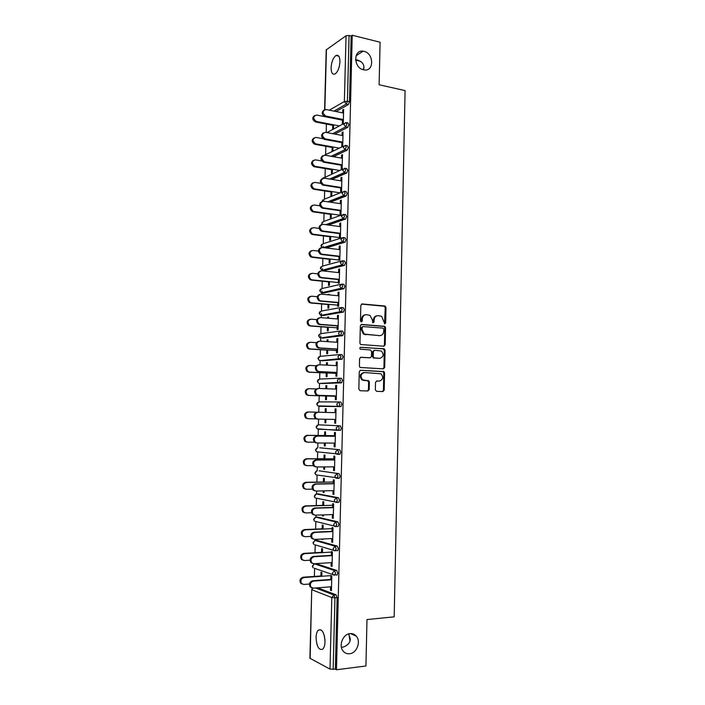 <?xml version="1.0" encoding="UTF-8"?>
<svg xmlns="http://www.w3.org/2000/svg" width="705" height="705" viewBox="0 0 705 705"><rect width="100%" height="100%" fill="white"/><g stroke="black" fill="none" stroke-linecap="round" stroke-linejoin="round"><path stroke-width="1.06" d="M363.542 69.804C353.54 67.98 353.099 49.517 363.084 51.192L363.983 51.35C374.091 53.351 374.24 71.892 364.115 69.918L363.542 69.804M349.583 653.764C346.992 654.011 344.842 653.112 343.141 651.076C338.329 645.604 342.965 633.998 350.059 633.619C352.553 633.407 354.633 634.262 356.289 636.174C361.224 641.515 356.783 653.262 349.583 653.764M325.014 640.299L324.3 635.522M384.78 323.859L385.67 322.916L386.005 307.556L384.798 305.996L362.141 303.961L360.837 305.309L360.466 320.898L361.33 322L362.255 321.048L362.3 319.03C362.617 316.201 364.009 314.747 366.485 314.677L369.993 315.355L372.328 319.841L372.778 322.82L374.047 321.982L374.091 319.982C374.399 317.18 375.774 315.734 378.215 315.655L381.634 316.316L384.78 323.859M384.533 323.798L385.23 307.68L384.481 306.27L361.489 304.102M361.119 321.956L361.55 319.136L362.3 319.03M372.91 322.881L373.324 320.096L374.091 319.982M341.44 647.481L344.066 646.767C348.155 644.934 350.235 642.361 350.323 639.038L348.658 633.91M363.489 69.795L363.974 67.407C363.877 63.415 361.075 60.789 355.567 59.537M363.974 67.354L363.145 69.698M325.023 641.832C324.406 632.746 322.194 628.834 318.378 630.094C316.968 631.442 316.192 633.91 316.051 637.479C316.624 646.529 318.845 650.433 322.714 649.217C324.106 647.86 324.882 645.401 325.023 641.832M339.951 61.82C339.845 56.673 338.532 54.567 335.994 55.501C333.174 57.687 331.544 61.732 331.094 67.654C331.191 72.809 332.513 74.915 335.078 73.972C337.871 71.813 339.502 67.759 339.951 61.82M375.351 389.812L376.585 391.328L382.921 391.575L384.207 390.156L384.577 372.927L383.943 371.606L360.581 370.266L359.259 371.676L358.845 389.178L360.096 390.711L367.904 391.002L369.208 389.574L369.376 382.128L368.768 380.815L362.59 379.828C360.052 376.258 360.678 373.826 364.467 372.531L381.044 373.8C383.635 377.316 383.053 379.739 379.299 381.097L376.814 380.982L375.518 382.392L375.351 389.812M352.227 35.25L380.083 42.221L379.123 84.767L405.084 90.593L394.192 616.84L366.988 619.563L365.93 665.987L336.461 669.75L352.227 35.25L351.134 36.008L349.063 35.488L347.415 101.3L349.495 101.731L351.134 36.008M383.917 346.217L385.194 344.842L385.564 327.728L384.851 326.344L361.665 324.415L360.343 325.789L359.938 343.168L360.607 344.525L383.917 346.217M385.071 350.288L384.701 367.464L383.423 368.856L360.026 367.455L359.391 366.133L359.568 358.66L360.889 357.259L370.195 357.796L371.491 356.404L371.606 351.495L370.372 349.953L360.281 349.204C359.576 348.261 359.726 347.618 360.74 347.274L384.401 348.94L385.071 350.288L384.296 350.359L383.925 367.508L384.701 367.464M324.608 109.654L326.212 49.87L346.04 35.761L349.063 35.488M336.461 669.75L335.351 669.16L330.002 669.115L309.892 658.232L311.733 589.591L310.138 658.505M314.377 576.417L314.597 568.345M315.012 552.72L315.223 544.886M315.338 540.524L315.364 539.387M315.637 529.102L315.84 521.506M315.955 517.223L316.016 515.161M316.272 505.564L316.466 498.215M316.58 493.993L316.66 491.015M316.898 482.114L317.083 475.011M317.197 470.852L317.294 466.966M317.514 458.743L317.699 451.896M317.805 447.79L317.937 442.996M318.14 435.452L318.316 428.86M318.422 424.807L318.572 419.114M318.757 412.24L318.924 405.913M319.03 401.894L319.198 395.778M319.391 388.473L319.524 383.458M319.638 379.07L319.806 372.707M320.017 364.785L320.14 360.273M320.246 356.316L320.423 349.715M320.652 341.185L320.784 336.029M320.854 333.632L321.031 326.794M321.277 317.664L321.392 313.478M321.454 311.037L321.639 303.961M321.903 294.223L321.991 291.015M322.053 288.512L322.247 281.207M322.52 270.87L322.537 270.403M322.537 270.385L322.582 268.623M322.652 266.067L322.855 258.532M323.146 247.596L323.181 246.309M323.251 243.701L323.454 235.928M323.842 221.405L324.053 213.403M324.432 199.189L324.652 190.958M325.023 177.043L325.252 168.583M325.613 154.977L325.842 146.296M326.212 132.452L326.433 124.071M343.608 110.121L342.709 109.936L343.626 109.416L343.282 123.146L342.357 123.639L342.463 119.374M332.716 125.296L332.619 128.856L333.509 128.381L333.597 124.811M342.709 109.936L342.63 112.871M316.404 563.797L336.699 570.433L337.739 573.147L337.131 574.998L336.391 575.051M317.708 587.811L336.091 594.835L337.131 597.611L334.954 597.796L333.157 669.442M335.351 669.16L337.131 597.611M349.495 101.731L348.349 104.543L336.012 111.531M322.432 552.614L322.537 548.825L321.639 548.552L321.533 552.341M331.368 555.681L331.473 551.504L332.407 551.786L332.037 566.459L331.103 566.15L332.046 566.089M331.191 562.643L331.103 566.15M317.743 517.153L337.915 521.885L338.955 524.476L338.303 526.406L337.422 526.45M322.52 514.923L322.493 515.875L323.392 516.078L323.419 514.888M323.665 505.564L323.762 501.793L322.864 501.616L322.767 505.37M332.593 507.662L332.689 503.626L333.624 503.811L333.254 518.386L332.319 518.166L333.262 518.131M332.416 514.571L332.319 518.166M319.083 470.834L339.114 473.689L340.162 476.157L339.457 478.166L338.224 478.184M323.771 466.913L323.71 469.16L324.608 469.283L324.67 466.913M324.882 458.832L324.979 455.095L324.089 454.998L323.983 458.726M333.8 459.986L333.906 456.082L334.831 456.179L334.47 470.649L333.536 470.517L334.47 470.508M333.632 466.842L333.536 470.517M317.268 425.15L316.096 426.957L317.118 428.79L316.342 426.983L318.36 424.807L340.312 425.829L341.352 428.182L340.612 430.279L336.902 429.944L338.056 430.394M320.326 429.248L319.85 428.948M325.023 419.246L324.926 422.762L325.825 422.806L325.913 419.263M334.831 419.449L334.734 423.212L335.668 423.247L336.029 408.882L335.104 408.874L335.007 412.637L308.482 411.993C305.274 413.024 304.639 415.042 306.56 418.065L308.296 418.735L305.688 418.03C303.767 415.016 304.41 412.998 307.609 411.967L326.098 412.425L326.195 408.715L325.296 408.697L325.199 412.399M339.457 378.224L341.502 378.321L342.542 380.55L341.387 382.877L321.462 383.538M326.23 373.007L326.133 376.69L327.032 376.646L327.12 372.963M327.332 365.164L327.393 362.661L326.503 362.723L326.433 365.119M336.206 365.631L336.294 361.991L337.228 361.921L336.867 376.188L335.933 376.232L336.029 372.39M340.771 330.998L342.683 331.138L343.723 333.262L342.568 335.659L322.555 338.127M327.428 327.27L327.332 330.936L328.222 330.812L328.318 327.146M328.548 318.246L328.583 316.915L327.693 317.065L327.666 318.175M337.387 318.951L337.483 315.443L338.409 315.285L338.048 329.455L337.122 329.579L337.219 325.657M342.075 284.115L343.855 284.291L344.895 286.3L343.987 288.68L323.648 293.024M328.618 281.85L328.521 285.49L329.411 285.287L329.508 281.639M329.332 271.601L329.773 271.645M338.567 272.597L338.656 269.222L339.581 268.984L339.228 283.049L338.294 283.26L338.4 279.259M343.353 237.567L345.018 237.779L346.058 239.674L345.089 242.15L326.124 247.957M329.799 236.739L329.702 240.361L330.592 240.079L330.689 236.448M339.739 226.561L339.819 223.318L340.744 222.991L340.392 236.959L339.466 237.259L339.572 233.179M344.622 191.346L346.173 191.593L347.212 193.373L346.19 195.955L330.354 202.185M330.971 191.936L330.874 195.532L331.764 195.17L331.861 191.566M340.903 180.85L340.982 177.731L341.907 177.325L341.555 191.196L340.63 191.575L340.735 187.424M345.873 145.459L347.318 145.724L348.358 147.389L347.274 150.086L333.483 156.704M332.134 147.433L332.037 151.011L332.927 150.57L333.024 146.984M342.057 135.448L342.137 132.452L343.053 131.976L342.709 145.75L341.784 146.208L341.89 141.978M346.49 122.626L347.891 122.908L348.922 124.521L347.821 127.27L334.805 134.082M341.484 158.114L341.555 155.056L342.48 154.615L342.137 168.433L341.211 168.847L341.317 164.662M331.553 169.641L331.456 173.236L332.346 172.831L332.443 169.235M345.247 168.363L346.745 168.618L347.785 170.337L346.737 172.981L332.02 179.405M340.321 203.666L340.4 200.484L341.326 200.123L340.973 214.038L340.048 214.373L340.154 210.257M330.381 214.302L330.293 217.907L331.183 217.581L331.271 213.968M343.987 214.417L345.6 214.646L346.631 216.479L345.644 219.008L328.424 225.036M339.158 249.535L339.237 246.23L340.162 245.948L339.81 259.969L338.885 260.215L338.99 256.179M329.209 259.255L329.112 262.886L330.002 262.639L330.099 259.008M342.718 260.797L344.437 261L345.476 262.947L344.542 265.371L324.194 270.579M337.977 295.73L338.065 292.293L338.999 292.09L338.638 306.208L337.713 306.384L337.81 302.419M328.019 304.525L327.931 308.173L328.821 308.014L328.918 304.357M329.164 294.901L329.182 294.161L328.274 294.822M341.423 307.512L343.273 307.68L344.304 309.742L343.432 312.068L323.101 315.54M336.796 342.251L336.884 338.673L337.818 338.567L337.457 352.782L336.532 352.861L336.629 348.984M326.829 350.103L326.732 353.769L327.631 353.69L327.719 350.015M327.94 341.661L327.992 339.748L327.094 339.854L327.05 341.608M340.118 354.571L342.092 354.685L343.132 356.862L341.978 359.224L322.009 360.793M335.606 389.089L335.703 385.388L336.629 385.362L336.267 399.682L335.333 399.682L335.43 395.875M325.631 395.998L325.534 399.691L326.424 399.682L326.521 395.99M326.715 388.755L326.794 385.644L325.895 385.67L325.816 388.719M338.77 401.965L336.708 404.194L337.563 406.133L339.043 406.406L339.81 404.265L338.77 401.965L340.912 402.035L341.951 404.326L340.797 406.6L318.854 406.291L340.797 406.6M334.408 436.272L334.505 432.429L335.43 432.491L335.069 446.908L334.135 446.82L335.069 446.829M334.232 443.101L334.135 446.82M324.397 443.04L324.318 445.921L325.216 446.001L325.296 443.048M325.49 435.584L325.587 431.865L324.688 431.812L324.591 435.523M319.744 447.798L339.713 449.719L340.762 452.134L340.039 454.179L338.294 454.179M337.933 454.143L336.417 453.985M333.201 483.78L333.298 479.805L334.232 479.955L333.862 494.469L332.927 494.302L333.87 494.275M333.024 490.662L332.927 494.302M323.146 490.874L323.101 492.469L324 492.636L324.044 490.856M324.274 482.149L324.37 478.404L323.472 478.263L323.375 482.009M318.413 493.949L338.515 497.748L339.554 500.277L338.885 502.242L337.871 502.277M331.985 531.632L332.081 527.516L333.016 527.754L332.645 542.374L331.711 542.119L332.654 542.066M331.808 538.558L331.711 542.119M321.885 539.061L322.775 539.607L322.793 539.017M323.049 529.05L323.146 525.269L322.255 525.04L322.15 528.812M317.074 540.435L337.307 546.111L338.347 548.772L337.713 550.658L336.919 550.702M330.751 579.827L330.865 575.571L331.799 575.897L331.421 590.623L330.486 590.27L331.438 590.2M330.575 586.807L330.486 590.27M321.815 576.267L321.921 572.46L321.022 572.152L320.916 575.95M342.137 132.452L343.044 132.628M341.555 155.056L342.471 155.215M340.982 177.731L341.89 177.88M340.4 200.484L341.317 200.617M339.819 223.318L340.735 223.441M339.237 246.23L340.154 246.336M338.656 269.222L339.572 269.319M328.292 294.355L329.173 294.434M338.065 292.293L338.99 292.381M327.693 317.065L328.583 317.135M337.483 315.443L338.4 315.523M327.094 339.854L327.984 339.916M336.884 338.673L337.81 338.744M326.503 362.723L327.393 362.775M336.294 361.991L337.219 362.044M325.895 385.67L326.794 385.705M335.703 385.388L336.629 385.423M325.296 408.697L326.186 408.724M335.104 408.874L336.029 408.891M324.926 422.762L325.825 422.78M334.734 423.212L335.668 423.229M324.318 445.921L325.216 445.921M323.71 469.16L324.617 469.151M323.101 492.469L324.009 492.451M322.493 515.875L323.392 515.84M321.877 539.351L322.784 539.307M348.931 634.324L349.997 641.021M377.025 315.769C374.804 316.069 373.579 317.514 373.324 320.096M365.269 314.782C363.04 315.109 361.797 316.554 361.55 319.136M383.652 346.199L384.419 344.921L384.789 327.825L384.075 326.45L361.066 324.538M383.793 329.191L382.938 328.107L363.013 326.582L362.097 327.543L362.053 329.676L364.274 334.082L379.642 335.65C382.075 335.545 383.441 334.091 383.74 331.297L383.793 329.191M362.696 326.626L361.348 327.649L362.097 327.543M379.898 335.659L363.516 334.179L361.295 329.773L361.348 327.649M383.062 368.838L383.925 367.508M360.414 357.338L369.728 357.832M360.308 347.371L383.855 348.755M378.973 358.413L379.739 358.351C383.538 356.994 384.084 354.553 381.379 351.037L374.663 350.218L373.377 351.601L373.262 356.51L373.914 357.849L379.739 358.351L374.487 358.052M374.337 350.253L372.61 351.672L373.377 351.601M373.729 358.105L372.496 356.571L372.61 351.672M384.296 350.359L383.088 348.825M378.982 381.105L376.452 381.026M363.709 372.566C359.92 373.861 359.303 376.294 361.841 379.854L364.282 380.427M367.446 390.984L368.451 389.592L368.618 382.154L367.384 380.63L363.533 380.453M382.445 391.557L383.432 390.173L383.802 372.963L383.168 371.641L360.158 370.319M342.445 120.15L316.624 115.03C312.835 116.369 312.738 118.51 316.342 121.454L315.47 121.947C312.297 119.921 311.962 117.806 314.483 115.594M316.448 121.472L339.378 125.931M315.576 121.965L333.58 125.464M343.538 113.056L326.089 109.522C322.247 110.87 322.159 113.056 325.807 116.061L324.908 116.581C321.683 114.501 321.348 112.342 323.921 110.103M342.445 120.062L325.014 116.598M343.37 119.559L325.913 116.087M325.005 139.07L316.007 137.404C312.262 138.7 312.112 140.833 315.576 143.811L314.703 144.269C311.619 142.146 311.363 140.031 313.954 137.924M315.831 143.873L339.493 148.156M314.959 144.322L333.007 147.592M321.736 160.943L315.391 159.85C311.689 161.11 311.487 163.243 314.809 166.239L313.937 166.662C310.94 164.441 310.773 162.326 313.434 160.326M315.214 166.345L339.731 170.46M314.351 166.759L332.425 169.79M320.74 183.326L314.774 182.383C311.117 183.6 310.87 185.723 314.042 188.746L313.17 189.125C310.27 186.807 310.182 184.701 312.923 182.798M343.546 195.858L328.301 201.886M314.597 188.896L340.145 192.853M313.725 189.266L331.844 192.068M319.876 205.816L314.157 204.988C310.544 206.177 310.244 208.283 313.276 211.324L312.403 211.667C309.601 209.253 309.601 207.147 312.412 205.349M313.972 211.518L340.788 215.316M313.108 211.861L331.262 214.426M319.109 228.402L313.531 227.671C309.962 228.825 309.627 230.932 312.509 233.981L313.355 234.227L311.645 234.28C308.931 231.769 309.019 229.671 311.91 227.988M313.355 234.227L340.832 237.752M312.482 234.527L330.68 236.854M342.965 135.624L325.481 132.32C321.683 133.633 321.533 135.809 325.04 138.85L324.141 139.317C321.004 137.14 320.757 134.981 323.392 132.848M341.872 142.613L324.406 139.379M342.797 142.146L325.305 138.911M342.392 158.272L324.873 155.197C321.119 156.466 320.916 158.634 324.282 161.701L323.375 162.132C320.334 159.859 320.167 157.709 322.881 155.673M341.299 165.243L323.789 162.238M342.225 164.82L324.697 161.806M341.81 181L324.256 178.153C320.546 179.387 320.299 181.546 323.516 184.639L322.617 185.027C319.665 182.657 319.585 180.506 322.37 178.576M340.718 187.944L323.181 185.177M341.643 187.565L324.08 184.789M341.238 203.798L323.639 201.189C319.982 202.388 319.682 204.547 322.758 207.649L323.463 207.852L321.85 208.001C318.995 205.525 319.004 203.384 321.868 201.568M340.145 210.733L322.564 208.195M341.07 210.39L323.463 207.852M340.656 226.684L323.022 224.305C319.409 225.477 319.065 227.627 321.991 230.738L322.846 230.993L321.092 231.046C318.334 228.473 318.431 226.34 321.365 224.631M339.563 233.602L321.947 231.302M340.489 233.302L322.846 230.993M318.413 251.086L312.905 250.434C309.389 251.562 309.001 253.65 311.751 256.717L312.729 257.008L310.887 256.973C308.27 254.364 308.438 252.267 311.407 250.698M312.729 257.008L338.885 260.022M311.857 257.263L330.09 259.361M340.074 249.649L322.405 247.508C318.836 248.654 318.449 250.786 321.242 253.915L322.229 254.214L320.334 254.179C317.673 251.509 317.858 249.376 320.872 247.781M338.982 256.55L321.321 254.479M339.907 256.285L322.229 254.214M317.788 273.848L312.28 273.276C308.808 274.377 308.385 276.457 311.002 279.524L312.103 279.876L310.13 279.735C307.609 277.03 307.873 274.95 310.914 273.496M312.103 279.876L338.312 282.538M311.231 280.088L329.499 281.938M339.484 272.694L321.788 270.79C318.263 271.91 317.832 274.033 320.484 277.162L321.603 277.523L319.585 277.382C317.021 274.615 317.294 272.491 320.387 271.02M338.391 279.577L320.696 277.744M339.317 279.356L321.603 277.523M317.241 296.708L311.654 296.188C308.226 297.272 307.759 299.352 310.244 302.41L311.469 302.815L309.38 302.586C306.948 299.775 307.301 297.704 310.429 296.364M311.469 302.815L337.739 305.133M310.605 302.991L328.909 304.604M338.902 295.818L321.163 294.152C317.691 295.254 317.215 297.369 319.735 300.497L320.978 300.912L320.079 301.088L318.836 300.674C316.369 297.801 316.73 295.695 319.911 294.337M337.801 302.683L320.079 301.088M338.735 302.507L320.978 300.912M316.774 319.638L311.02 319.189C307.644 320.255 307.142 322.317 309.504 325.375L310.843 325.842L308.631 325.516C306.305 322.608 306.737 320.546 309.944 319.33M310.843 325.842L337.166 327.807M309.971 325.974L328.318 327.34M338.312 319.021L320.537 317.602C317.109 318.686 316.598 320.793 318.995 323.912L320.352 324.379L319.444 324.52L318.087 324.053C315.725 321.075 316.175 318.968 319.435 317.743M337.21 325.869L319.444 324.52M338.144 325.728L320.352 324.379M316.395 342.656L310.394 342.269C307.063 343.326 306.516 345.38 308.755 348.429L310.209 348.94L309.336 349.037L307.891 348.517C305.653 345.512 306.181 343.458 309.469 342.374M310.209 348.94L336.585 350.552M309.336 349.037L327.719 350.156M337.721 342.313L319.903 341.132C316.527 342.207 315.981 344.296 318.255 347.406L319.726 347.935L318.819 348.032L317.347 347.503C315.082 344.428 315.62 342.339 318.96 341.238M336.62 349.134L318.819 348.032M337.554 349.046L319.726 347.935M316.14 365.754L309.759 365.428C306.472 366.468 305.891 368.512 308.023 371.553L309.574 372.125L307.151 371.606C305.027 368.574 305.6 366.529 308.887 365.49M309.574 372.125L336.003 373.386M308.702 372.178L327.12 373.051M337.131 365.675L319.277 364.749C315.946 365.807 315.355 367.887 317.514 370.989L319.092 371.57L316.615 371.05C314.456 367.948 315.038 365.869 318.369 364.811M336.029 372.487L318.184 371.623M336.955 372.434L319.092 371.57M316.096 388.931L309.116 388.666C305.873 389.706 305.265 391.742 307.283 394.765L308.931 395.39L306.419 394.782C304.393 391.751 305.009 389.724 308.244 388.693M308.931 395.39L335.421 396.289M308.059 395.399L326.521 396.025M336.532 389.125L318.642 388.446C315.355 389.495 314.738 391.575 316.792 394.659L318.457 395.293L315.884 394.677C313.831 391.583 314.448 389.521 317.735 388.464M335.43 395.919L317.55 395.302M336.364 395.91L318.457 395.293M308.296 418.735L316.007 418.893M317.1 412.205L318.008 412.222C314.756 413.28 314.113 415.342 316.06 418.418L317.823 419.105L316.915 419.07L315.153 418.382C313.205 415.315 313.857 413.253 317.1 412.205L335.007 412.637M318.008 412.222L335.941 412.663M335.765 419.466L317.823 419.105M306.781 442.088L304.957 441.374C303.141 438.369 303.802 436.36 306.966 435.329L307.838 435.39C304.675 436.421 304.005 438.439 305.829 441.445L307.653 442.158L314.694 442.211M334.417 435.681L307.838 435.39M325.49 435.531L306.966 435.329M316.281 442.916L314.43 442.185C312.579 439.127 313.258 437.074 316.466 436.025L317.373 436.095C314.166 437.144 313.487 439.197 315.338 442.264L317.188 442.996L335.166 443.11M316.466 436.025L334.408 436.21M317.373 436.095L335.342 436.28M306.137 465.547L304.234 464.789C302.507 461.81 303.203 459.801 306.322 458.77L307.195 458.885C304.067 459.907 303.37 461.916 305.106 464.912L307.01 465.67L313.32 465.626M333.835 458.805L307.195 458.885M324.882 458.717L306.322 458.77M315.637 466.851L313.716 466.075C311.954 463.026 312.659 460.982 315.822 459.933L316.73 460.048C313.558 461.096 312.861 463.15 314.615 466.199L316.545 466.974L334.567 466.833M315.822 459.933L333.809 459.872M316.73 460.048L334.734 459.977M305.388 489.103L303.52 488.301C301.872 485.331 302.586 483.33 305.67 482.299L306.543 482.449C303.458 483.48 302.736 485.481 304.384 488.459L306.358 489.261L312.359 489.138M333.245 482.009L306.543 482.449M324.274 481.991L305.67 482.299M314.906 490.865L312.994 490.046C311.328 487.023 312.051 484.978 315.179 483.93L316.087 484.088C312.958 485.137 312.227 487.181 313.901 490.213L315.902 491.033L333.958 490.645M315.179 483.93L333.201 483.612M316.087 484.088L334.135 483.762M304.586 512.729L302.798 511.892C301.238 508.931 301.978 506.939 305.027 505.908L305.899 506.102C302.842 507.133 302.101 509.133 303.67 512.094L305.714 512.94L311.504 512.738M332.654 505.291L305.899 506.102M323.665 505.344L305.027 505.908M314.104 514.967L312.28 514.112C310.693 511.099 311.443 509.063 314.536 508.005L315.443 508.208C312.35 509.266 311.592 511.31 313.187 514.324L315.258 515.188L333.35 514.535M314.536 508.005L332.593 507.441M315.443 508.208L333.527 507.635M303.785 536.434L302.084 535.571C300.594 532.627 301.361 530.636 304.375 529.596L305.247 529.834C302.225 530.874 301.467 532.874 302.956 535.818L305.062 536.699L310.738 536.426M332.055 528.653L305.247 529.834M323.057 528.776L304.375 529.596M313.302 539.149L311.566 538.267C310.059 535.271 310.826 533.244 313.884 532.178L314.8 532.425C311.733 533.491 310.958 535.527 312.474 538.523L314.606 539.422L332.742 538.514M313.884 532.178L331.985 531.35M314.8 532.425L332.919 531.588M302.983 560.219L301.37 559.329C299.951 556.404 300.735 554.421 303.723 553.372L304.595 553.654C301.608 554.703 300.824 556.694 302.242 559.629L304.401 560.537L310.05 560.193M331.465 552.094L304.595 553.654M322.441 552.288L303.723 553.372M312.509 563.418L310.861 562.511C309.416 559.532 310.209 557.505 313.24 556.43L314.148 556.721C311.117 557.796 310.323 559.832 311.769 562.819L313.963 563.744L332.134 562.581M313.24 556.43L331.376 555.346M314.148 556.721L332.311 555.628M302.189 584.092L300.665 583.185C299.308 580.277 300.11 578.285 303.062 577.228L303.943 577.554C300.982 578.62 300.18 580.603 301.529 583.52L303.749 584.463L309.442 584.031M330.865 575.624L303.943 577.554M321.824 575.888L303.062 577.228M311.716 587.776L310.156 586.851C308.781 583.881 309.592 581.854 312.588 580.77L313.496 581.105C310.5 582.198 309.68 584.225 311.055 587.195L313.311 588.155L331.526 586.727M312.588 580.77L330.768 579.422M313.496 581.105L331.702 579.757M384.895 323.022L385.67 322.916M361.506 321.154L362.255 321.048M373.28 322.097L374.047 321.982M326.459 49.491L324.846 109.566M329.341 110.174L344.375 101.511L346.04 35.761M348.358 104.534L346.261 104.102L344.375 101.511L347.415 101.3L346.278 104.102L333.958 111.117L346.261 104.102L348.349 104.543M330.002 669.115L331.808 597.54L311.98 589.794L312.623 588.12M315.584 587.979L333.914 595.02L334.954 597.796L331.808 597.54L333.914 595.02L336.091 594.835M326.926 132.593L343.969 123.481M332.637 133.668L345.732 126.865L346.842 124.115L345.811 122.494L343.793 124.309L345.697 126.882L332.76 133.694M347.785 127.288L345.697 126.882L347.821 127.27M324.52 155.153L343.458 146.208M347.212 150.121L345.124 149.742L331.438 156.351M323.11 178.215L342.965 169.015M346.64 173.025L344.542 172.681L329.966 179.079M322.405 201.304L324.37 199.215L342.471 191.91M346.067 196.016L343.969 195.69L345.106 193.047L344.075 191.258L342.048 193.17L343.564 195.585L346.19 195.955M322.009 224.366L321.797 223.309L323.78 221.432L342.004 214.884M345.485 219.088L343.388 218.797L326.371 224.763M321.974 247.49L321.198 245.631L323.181 243.719L341.546 237.938M344.904 242.238L342.797 241.974L324.071 247.711M321.119 266.666L320.361 268.182L321.824 270.2L320.599 268.032L322.59 266.085L341.097 261.088M344.322 265.468L342.216 265.23L322.476 270.394L324.529 270.614M320.555 289.085L319.753 290.636L321.145 292.628L320 290.504L321.991 288.53L340.674 284.326M343.74 288.786L341.625 288.574L321.877 292.857L323.93 293.051M320 311.575L319.154 313.161L320.467 315.126L319.391 313.055L321.392 311.046L340.251 307.653M343.159 312.183L341.035 312.007L321.277 315.391L323.339 315.558M319.444 334.144L318.545 335.765L319.797 337.704L318.792 335.686L320.784 333.641L339.845 331.086M342.568 335.659L322.74 338.136M318.898 356.783L317.937 358.448L319.118 360.352L318.175 358.396L320.185 356.316L339.457 354.606M341.978 359.224L322.141 360.801M318.343 379.493L317.329 381.202L318.449 383.088L317.567 381.176L319.576 379.07L339.061 378.232M341.387 382.877L321.533 383.538M317.805 402.291L316.712 404.044L317.779 405.904L316.959 404.036L318.968 401.894L338.673 401.965M318.36 424.807L340.312 425.829M337.898 430.385L317.699 428.825M319.832 447.798L339.713 449.719M339.599 454.32L337.563 454.32M319.224 470.834L339.114 473.689M338.999 478.307L337.025 478.334M318.607 493.949L316.51 493.993L336.364 497.8L338.515 497.748M338.4 502.383L336.479 502.436M317.99 517.144L315.893 517.223L335.756 521.973L337.915 521.885M317.373 540.418L315.276 540.524L335.139 546.234L337.307 546.111M316.757 563.78L314.65 563.912L334.531 570.583L336.699 570.433M346.261 147.01L345.23 145.336L343.212 147.178L345.124 149.742L346.261 147.01M345.688 169.984L344.657 168.257L342.63 170.134L344.542 172.681L345.688 169.984M344.525 216.179L343.494 214.346L341.467 216.294L343.388 218.797L344.525 216.179M343.943 239.4L342.912 237.506L340.876 239.488L342.797 241.974L343.943 239.4M343.361 262.701L342.33 260.753L340.286 262.771L342.216 265.23L343.361 262.701M322.035 270.297L341.546 265.027L344.542 265.371M342.771 286.089L341.74 284.08L339.695 286.133L341.625 288.574L342.771 286.089M321.498 292.778L340.876 288.336L343.987 288.68M342.189 309.557L341.149 307.495L339.105 309.574L340.207 311.725L341.035 312.007L342.189 309.557M320.969 315.338L340.207 311.725L343.432 312.068M341.599 333.104L340.559 330.989L338.506 333.104L339.546 335.201L340.445 335.51L341.599 333.104M320.431 337.968L339.546 335.201L342.868 335.536M341 356.739L339.969 354.562L337.906 356.721L338.885 358.757L339.854 359.109L341 356.739M319.903 360.669L338.885 358.757L342.313 359.101M340.409 380.462L339.369 378.224L337.307 380.418L338.215 382.401L339.255 382.78L340.409 380.462M319.365 383.45L338.215 382.401L341.749 382.736M318.29 405.904L341.176 406.468M340.612 430.279L338.462 430.253L339.211 428.155L338.171 425.794L336.1 428.058L336.902 429.944L318.237 429.222M338.611 452.125L337.572 449.711L335.492 452.011L336.241 453.853L337.457 454.32L338.611 452.125M316.73 448.098L315.479 449.949L316.448 451.764L315.725 450.001L317.629 447.79M317.109 451.834L340.039 454.179M338.003 476.192L336.964 473.716L334.884 476.051L335.589 477.84L336.849 478.342L338.003 476.192M316.201 471.125L314.862 473.029L315.787 474.817L315.109 473.099L316.942 470.87M316.519 474.923L339.457 478.166M337.395 500.338L336.364 497.8L334.276 500.18L334.937 501.916L336.241 502.445L337.395 500.338M315.673 494.223L314.245 496.179L315.117 497.95L314.483 496.276L316.245 494.02M315.937 498.109L336.726 502.304L338.885 502.242M336.787 524.573L335.756 521.973L333.668 524.388L334.285 526.08L335.633 526.635L336.787 524.573M315.153 517.408L313.619 519.409L314.456 521.162L313.857 519.532L315.558 517.267M315.355 521.383L336.135 526.503L338.303 526.406M336.179 548.887L335.139 546.234L333.051 548.684L333.632 550.332L335.025 550.905L336.179 548.887M314.642 540.673L312.994 542.727L313.796 544.463L313.231 542.876L314.871 540.594M314.791 544.753L333.632 550.332L337.713 550.658M335.571 573.297L334.531 570.583L332.434 573.068L332.98 574.681L334.408 575.271L335.571 573.297M314.13 564.026L312.368 566.115L313.135 567.842L312.606 566.291L314.183 564.009M314.236 568.221L332.98 574.681L337.131 574.998M361.568 304.058L362.141 303.961M384.022 306.129L384.798 305.996M385.23 307.68L386.005 307.556M361.189 324.485L361.665 324.415M383.582 326.283L384.357 326.186M384.789 327.825L385.564 327.728M384.419 344.921L385.194 344.842M361.295 329.773L362.053 329.676M365.269 334.76L366.018 334.672M378.876 335.739L379.642 335.65M369.429 357.858L370.195 357.796M372.496 356.571L373.262 356.51M378.523 381.123L379.299 381.097M367.384 380.63L368.142 380.603M368.618 382.154L369.376 382.128M368.451 389.592L369.208 389.574M382.595 371.447L383.361 371.403M383.802 372.963L384.577 372.927M383.432 390.173L384.207 390.156M307.609 411.967L308.482 411.993M363.084 51.192L356.051 55.766M360.29 61.229L355.611 60.128M320.96 629.829L318.378 630.094M338.761 56.153L335.994 55.501M331.209 156.307L344.912 149.689L347.274 150.086M323.366 177.722L322.969 178.268M329.623 179.017L344.243 172.602L346.737 172.981M322.802 199.85L322.15 201.41M327.825 201.806L343.564 195.585M322.238 222.049L321.762 224.446M325.754 224.675L342.894 218.656L345.644 219.008M321.674 244.318L320.96 245.807L321.797 247.508M323.278 247.614L342.216 241.797L345.089 242.15M312.403 588.076L311.733 589.591M384.481 306.27L385.256 306.146M384.075 326.45L384.851 326.344M363.516 334.179L364.274 334.082M373.156 357.911L373.914 357.849M383.626 349.01L384.401 348.94M361.841 379.854L362.59 379.828M368.01 380.85L368.768 380.815M383.168 371.641L383.943 371.606M356.289 636.174L350.482 633.592M315.47 121.947L316.342 121.454M325.807 116.061L324.908 116.581M314.703 144.269L315.576 143.811M313.937 166.662L314.809 166.239M313.17 189.125L314.042 188.746M312.403 211.667L313.276 211.324M311.645 234.28L312.509 233.981M325.04 138.85L324.141 139.317M324.282 161.701L323.375 162.132M323.516 184.639L322.617 185.027M322.758 207.649L321.85 208.001M321.991 230.738L321.092 231.046M310.887 256.973L311.751 256.717M321.242 253.915L320.334 254.179M310.13 279.735L311.002 279.524M320.484 277.162L319.585 277.382M309.38 302.586L310.244 302.41M319.735 300.497L318.836 300.674M308.631 325.516L309.504 325.375M318.995 323.912L318.087 324.053M307.891 348.517L308.755 348.429M318.255 347.406L317.347 347.503M307.151 371.606L308.023 371.553M317.514 370.989L316.615 371.05M306.419 394.782L307.283 394.765M316.792 394.659L315.884 394.677M305.688 418.03L306.56 418.065M316.06 418.418L315.153 418.382M304.957 441.374L305.829 441.445M315.338 442.264L314.43 442.185M304.234 464.789L305.106 464.912M314.615 466.199L313.716 466.075M303.52 488.301L304.384 488.459M313.901 490.213L312.994 490.046M302.798 511.892L303.67 512.094M313.187 514.324L312.28 514.112M302.084 535.571L302.956 535.818M312.474 538.523L311.566 538.267M301.37 559.329L302.242 559.629M311.769 562.819L310.861 562.511M300.665 583.185L301.529 583.52M311.055 587.195L310.156 586.851"/></g></svg>
